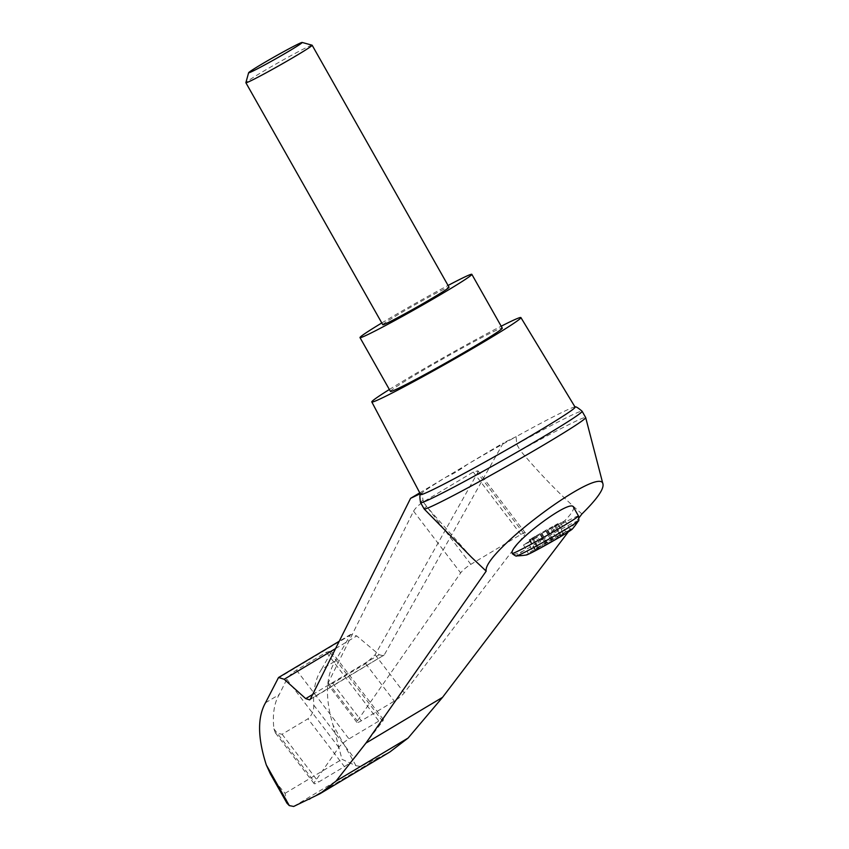 <?xml version="1.0" encoding="UTF-8"?>
<svg xmlns="http://www.w3.org/2000/svg" width="849" height="849" viewBox="0 0 849 849"><rect width="100%" height="100%" fill="white"/><g stroke="black" fill="none" stroke-linecap="round" stroke-linejoin="round"><path stroke-width="0.64" stroke-dasharray="4.25 3.18" d="M581.936 513.953C560.552 495.254 539.996 474.113 520.257 450.511A92.796 3.598 150.5 0 1 585.672 417.549M424.129 508.933A92.796 3.598 150.5 0 1 426.538 506.482L471.694 557.453M419.767 492.844L446.394 476.936C452.57 474.336 459.585 470.144 467.47 464.361A88.731 3.438 150.5 0 1 516.15 436.662L503.287 442.966L384.215 654.982L309.652 699.873M575.049 407.053L574.89 407.032A88.731 3.438 150.5 0 0 516.15 436.662L516.691 444.218L520.257 450.511M568.321 531.867L579.05 517.741M312.644 694.482L379.206 654.728L356.76 635.933L350.711 634.394L335.259 661.106C325.666 676.42 324.923 697.772 333.041 725.152L341.998 759.314L356.018 765.745L360.719 766.414L389.914 751.949M379.206 654.728L383.44 655.81M420.223 493.725L422.133 492.813A88.731 3.438 150.5 0 1 446.394 476.936A88.731 3.438 150.5 0 1 467.47 464.361L503.287 442.966M477.562 472.935L477.966 470.824L473.254 472.065L423.227 501.95C418.716 504.858 415.49 507.935 413.569 511.162L328.234 682.755L328.001 684.538L332.723 683.296L365.643 663.631L375.131 654.749L477.562 472.935L524.661 534.668A9.519 1.751 142.7 0 0 525.351 532.917A9.519 1.751 142.7 0 0 520.872 534.467L470.845 564.352A9.519 1.751 142.7 0 0 460.667 572.884L357.333 720.897A9.519 1.751 142.7 0 0 356.856 722.35A9.519 1.751 142.7 0 0 361.345 720.801L394.265 701.136A9.519 1.751 142.7 0 0 404.241 692.89L524.661 534.668M572.375 529.001A26.499 1.029 -29.5 0 0 568.851 530.254A26.499 1.029 -29.5 0 0 531.941 550.959A26.499 1.029 -29.5 0 0 526.507 554.949M538.627 547.987L533.013 538.054L532.026 538.478L537.64 548.412L538.627 547.987L528.64 554.015L533.098 551.861L564.001 533.947L558.377 524.013L552.179 527.632L557.793 537.566M561.136 535.348L560.149 535.772L554.524 525.839L555.522 525.414L561.136 535.348L564.001 533.947M560.149 535.772L570.135 529.744L565.689 531.899L534.774 549.812L529.16 539.879L535.369 536.26L540.983 546.194M537.64 548.412L534.774 549.812M552.179 527.632L536.133 536.727L536.6 537.555L537.661 536.95L542.819 546.056M537.661 536.95L527.94 542.755L533.098 551.861M573.446 507.086C574.391 509.771 570.326 515.481 561.263 524.226L538.977 541.598A51.333 9.424 -37.3 0 1 524.003 550.545C517.147 554.142 513.231 555.129 512.255 553.495M420.648 494.511A88.731 3.438 150.5 0 1 420.669 494.277A88.731 3.438 150.5 0 1 422.133 492.813L422.982 500.188L426.538 506.482M389.362 389.489A85.664 3.322 150.5 0 1 501.186 326.218M286.973 803.218L285.052 793.316L277.092 783.914L270.396 773.917M265.504 702.77L279.225 694.578C274.185 702.961 272.402 714.38 273.887 728.813L275.426 732.92L282.101 734.247L307.964 718.806C312.124 715.017 314.045 710.422 313.716 705.031C312.984 690.141 315.595 678.234 321.538 669.299L335.259 661.106M344.439 766.615A9.519 1.751 142.7 0 0 354.404 758.359L382.644 721.257A9.519 1.751 142.7 0 0 383.324 719.517A9.519 1.751 142.7 0 0 378.845 721.066L348.981 738.895A9.519 1.751 142.7 0 0 338.804 747.438L314.576 782.141A9.519 1.751 142.7 0 0 314.098 783.606A9.519 1.751 142.7 0 0 318.587 782.056L344.439 766.615L307.964 718.806M321.538 669.299L330.654 653.125L331.057 651.013L326.345 652.255L296.481 670.094C291.96 673.002 288.745 676.08 286.813 679.306L279.225 694.578M293.658 806.465L360.719 766.414M310.15 798.707L379.057 757.563M516.691 444.218A92.796 3.598 150.5 0 1 582.106 411.245M420.563 502.64A92.796 3.598 150.5 0 1 422.982 500.188M381.795 322.96A64.248 2.494 150.5 0 1 448.06 285.466M382.782 324.711A38.067 1.475 150.5 0 1 406.3 309.768A38.067 1.475 150.5 0 1 443.878 289.265A38.067 1.475 150.5 0 1 449.047 287.217M390.444 391.41A64.248 2.494 150.5 0 1 445.131 357.599A64.248 2.494 150.5 0 1 502.268 328.128M312.092 45.199A38.067 1.475 -29.5 0 0 306.967 47.279A38.067 1.475 -29.5 0 0 270.003 67.432A38.067 1.475 -29.5 0 0 245.87 82.661M536.133 536.727L529.755 540.24L532.238 538.616L533.214 539.104L538.362 548.21M533.013 538.054L532.238 538.616M532.026 538.478L529.16 539.879M551.415 527.165L551.882 527.993L558.26 524.48L557.793 523.653L535.369 536.26M557.793 523.653L555.299 525.287L555.267 526.444L560.414 535.549M554.524 525.839L555.299 525.287M555.522 525.414L558.377 524.013M558.26 524.48L555.766 526.115M551.882 527.993L550.81 528.598L555.968 537.704M536.6 537.555L532.716 539.444M527.94 542.755L523.493 544.909L533.214 539.104M550.81 528.598L564.988 520.639L570.135 529.744M560.531 522.793L565.689 531.899M523.493 544.909L528.64 554.015M564.988 520.639L555.267 526.444M356.018 765.745L333.041 725.152M310.341 699.109L384.215 654.982M524.003 550.545A35.531 1.38 -29.5 0 0 516.606 555.904M578.296 520.999A35.531 1.38 -29.5 0 0 538.977 541.598M578.466 515.959A38.067 1.475 -29.5 0 0 561.263 524.226M285.052 793.316L341.998 759.314M313.716 705.031L354.404 758.359M282.101 734.247L318.587 782.056M273.887 728.813L314.576 782.141M335.557 648.583L356.76 635.933M277.581 678.574L349.597 635.561M326.345 652.255L378.845 721.066M330.654 653.125L382.644 721.257M296.481 670.094L348.981 738.895M286.813 679.306L338.804 747.438M473.254 472.065L520.872 534.467M423.227 501.95L470.845 564.352M413.569 511.162L460.667 572.884M328.234 682.755L357.333 720.897M332.723 683.296L361.345 720.801M365.643 663.631L394.265 701.136M375.131 654.749L404.241 692.89M547.881 530.201L553.495 540.134M555.66 525.68L561.274 535.613M557.782 524.268L563.407 534.201M557.326 523.992L557.793 524.82M554.853 525.191L555.32 526.019M546.894 529.596L552.508 539.529M545.44 530.254L551.054 540.187M540.834 532.864L546.459 542.798M539.667 533.692L545.281 543.625M531.877 538.213L537.502 548.146M529.755 539.624L535.369 549.558M530.211 539.9L530.678 540.728M532.684 538.701L533.151 539.529M540.643 534.297L546.268 544.23M542.097 533.639L547.722 543.572M546.703 531.028L552.328 540.962M314.098 783.606L275.426 732.92M350.711 634.394L339.218 641.25M377.943 758.231L310.214 798.686M383.324 719.517L331.057 651.013M356.856 722.35L328.001 684.538M525.351 532.917L477.966 470.824M530.222 541.068L529.755 540.24"/><path stroke-width="1.27" d="M579.05 517.741L581.936 513.953C596.72 499.371 603.745 489.491 603.013 484.291C601.241 464.106 481.808 552.89 486.19 571.144L365.951 743.087L336.045 781.08L408.104 738.046L442.541 697.347L568.321 531.867M420.573 502.65A92.796 3.598 150.5 0 0 503.117 460.084A92.796 3.598 150.5 0 0 582.106 411.256A92.796 3.598 150.5 0 1 582.106 411.256L585.672 417.549A92.796 3.598 150.5 0 1 585.683 417.581A92.796 3.598 150.5 0 1 506.673 466.377A92.796 3.598 150.5 0 1 424.15 508.965A92.796 3.598 150.5 0 1 424.129 508.933L420.573 502.65A92.796 3.598 150.5 0 1 420.563 502.64C419.639 497.153 419.682 494.373 420.669 494.277M424.15 508.965L471.694 557.453L486.19 571.144M336.045 781.08L319.903 793.762L389.914 751.949L408.104 738.046M319.903 793.762L293.658 806.465L289.297 805.595L286.973 803.218L270.396 773.917L266.321 764.991C257.629 737.961 257.353 717.225 265.504 702.77L278.557 677.491L284.192 679.264L305.714 698.631L309.652 699.873L310.341 699.109L410.576 498.342L419.767 492.844M410.576 498.342L420.223 493.725M512.255 553.495L512.382 553.75C515.131 555.798 516.532 556.519 516.606 555.904A76.145 76.145 0 0 0 526.507 554.949A26.499 1.029 -29.5 0 0 549.897 542.776A26.499 1.029 -29.5 0 0 572.375 529.001A76.145 76.145 0 0 0 578.296 520.999C578.944 521.297 578.997 519.609 578.466 515.959A38.067 1.475 -29.5 0 1 546.767 535.592A38.067 1.475 -29.5 0 1 512.255 553.495C507.893 545.472 570.486 498.002 573.446 507.086L578.466 515.959M501.186 326.218A85.664 3.322 150.5 0 1 520.915 317.59L575.102 407.127A88.731 3.438 150.5 0 1 520.331 441.926A88.731 3.438 150.5 0 1 432.714 489.746A88.731 3.438 150.5 0 1 420.648 494.511L371.798 401.948A85.664 3.322 150.5 0 1 389.362 389.489M520.915 317.59A85.664 3.322 150.5 0 1 468.043 351.178A85.664 3.322 150.5 0 1 383.451 397.343A85.664 3.322 150.5 0 1 371.798 401.948M448.06 285.466A64.248 2.494 150.5 0 1 471.832 274.323A64.248 2.494 150.5 0 1 432.152 299.538A64.248 2.494 150.5 0 1 368.731 334.145A64.248 2.494 150.5 0 1 359.997 337.605A64.248 2.494 150.5 0 1 381.795 322.96M312.145 45.23L449.047 287.217A38.067 1.475 150.5 0 1 425.529 302.159A38.067 1.475 150.5 0 1 387.961 322.662A38.067 1.475 150.5 0 1 382.782 324.711L245.87 82.724A38.067 1.475 -29.5 0 0 279.735 65.267A38.067 1.475 -29.5 0 0 312.145 45.23A38.067 1.475 -29.5 0 0 312.092 45.199L302.159 42.45A30.776 1.199 -29.5 0 0 298.01 44.137A30.776 1.199 -29.5 0 0 268.135 60.417A30.776 1.199 -29.5 0 0 248.63 72.727A30.776 1.199 -29.5 0 0 275.999 58.666A30.776 1.199 -29.5 0 0 302.159 42.45M471.832 274.323L502.268 328.128A64.248 2.494 150.5 0 1 462.588 353.343A64.248 2.494 150.5 0 1 399.179 387.951A64.248 2.494 150.5 0 1 390.444 391.41L359.997 337.605M248.63 72.727L245.87 82.661A38.067 1.475 -29.5 0 0 245.87 82.724M516.606 555.904A35.531 1.38 -29.5 0 0 548.083 539.561A35.531 1.38 -29.5 0 0 578.296 520.999M289.297 805.595L266.321 764.991M284.192 679.264L335.557 648.583M305.714 698.631L312.644 694.482M365.951 743.087L442.541 697.347M603.013 484.291L585.683 417.581M339.218 641.25L278.557 677.491M310.214 798.686L309.153 799.312M582.106 411.245C577.882 407.626 575.473 406.225 574.89 407.032"/></g></svg>
